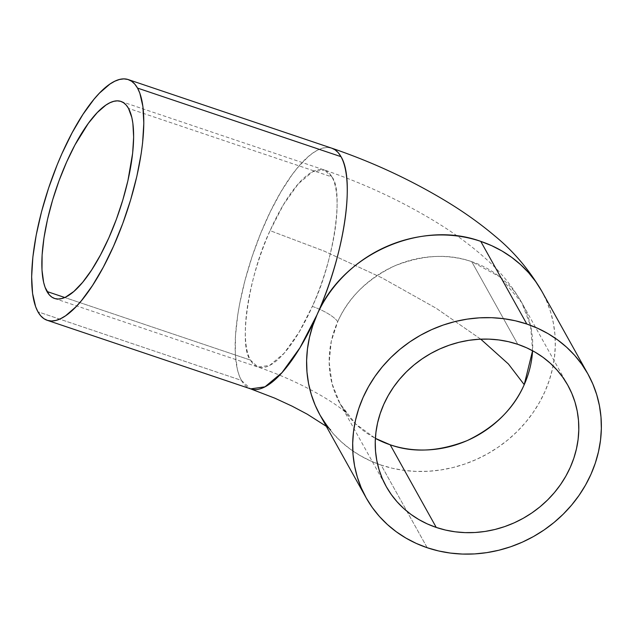 <?xml version="1.0" encoding="UTF-8"?>
<svg xmlns="http://www.w3.org/2000/svg" width="633" height="633" viewBox="0 0 633 633"><rect width="100%" height="100%" fill="white"/><g stroke="black" fill="none" stroke-linecap="round" stroke-linejoin="round"><path stroke-width="0.47" stroke-dasharray="3.17 2.37" d="M331.977 176.971C344.02 190.976 333.963 261.5 312.322 306.419A23.041 6.116 -156 0 1 337.682 321.786C348.095 297.827 367.077 279.193 394.636 265.892C422.915 254.814 448.607 253.406 471.72 261.666L499.722 276.779L521.758 302.614L530.62 325.924L532.582 350.745A103.962 94.475 150.9 0 0 521.758 302.614A103.962 94.475 150.9 0 0 471.72 261.666A103.962 94.475 150.9 0 0 337.682 321.786A103.962 94.475 150.9 0 0 340.143 403.838A103.962 94.475 150.9 0 0 375.385 438.36L355.667 423.975L340.143 403.838L332.08 383.804L329.168 362.392L331.296 341.242L337.682 321.786A23.041 6.116 24 0 0 312.322 306.419A103.962 33.454 -71.4 0 0 331.977 176.971A103.962 33.454 -71.4 0 0 324.413 170.016L331.977 176.971L128.499 108.378L331.977 176.971M480.756 339.169L436.192 308.263L381.786 277.76L324.246 251.135L270.093 230.641L283.339 204.847L298.301 183.815L312.734 171.67L324.413 170.016A103.962 33.454 -71.4 0 0 270.093 230.641A103.962 33.454 -71.4 0 0 250.439 360.09L64.748 297.502L250.439 360.09A103.962 33.454 -71.4 0 0 258.003 367.045A103.962 33.454 -71.4 0 0 312.322 306.419L299.077 332.214L284.114 353.246L269.682 365.391L258.003 367.045L250.439 360.09C238.396 346.085 248.453 275.561 270.093 230.641L324.246 251.135L381.786 277.76L436.192 308.263L480.756 339.169M517.786 344.32L471.72 261.666L517.786 344.32M427.22 547.735L381.153 465.081A127.004 115.42 150.9 0 0 521.347 427.196A127.004 115.42 150.9 0 0 541.888 291.394L546.738 301.292L550.623 311.958L553.361 323.02L554.919 334.366L555.283 345.903L554.445 357.51L552.427 369.071L549.23 380.488L544.894 391.637L539.466 402.414L532.994 412.716L525.532 422.448L517.169 431.516L507.967 439.824L498.029 447.302L487.442 453.877L476.309 459.479L464.741 464.06L452.848 467.565L440.742 469.979L428.549 471.269L416.372 471.411L404.337 470.422L392.555 468.309L381.153 465.081L370.218 460.777L359.876 455.436L350.215 449.114L341.337 441.866L333.314 433.771L326.24 424.893L320.013 415.058A127.004 115.42 150.9 0 0 381.153 465.081L427.22 547.735M241.402 380.386A127.004 40.868 -71.4 0 0 250.644 388.876L241.402 380.386L37.933 311.8L241.402 380.386L239.116 375.314L237.328 369.205L235.326 354.156L235.468 335.822L237.747 314.894L239.67 303.713L244.979 280.435L252.061 256.705L260.654 233.435L270.418 211.501L280.973 191.767L291.932 174.977L297.423 167.903L308.184 156.707L313.335 152.703L318.28 149.807L322.965 148.067L327.348 147.473L331.771 148.185A127.004 40.868 -71.4 0 0 258.612 238.554A127.004 40.868 -71.4 0 0 241.402 380.386M567.825 385.268L521.758 302.614C512.311 286.361 500.909 272.261 487.56 260.321C471.901 246.008 453.766 232.667 433.146 220.3C399.138 199.878 362.891 183.119 324.413 170.016L120.943 101.43M54.525 298.459L258.003 367.045C275.031 372.821 291.932 380.053 308.714 388.757C318.526 393.908 326.937 398.845 333.947 403.553C339.399 407.027 346.378 412.771 346.726 413.294L340.143 403.838L386.209 486.492M326.296 426.325L330.64 429.791"/><path stroke-width="0.95" d="M532.582 350.745L524.227 384.666L508.418 363.999L480.756 339.169L508.418 363.999L524.227 384.666C513.814 408.625 494.824 427.259 467.265 440.56C438.985 451.638 413.294 453.046 390.189 444.785L436.256 527.439A103.962 94.475 -29.1 0 1 386.209 486.492A103.962 94.475 -29.1 0 1 403.023 375.329A103.962 94.475 -29.1 0 1 517.786 344.32L526.735 347.841L535.202 352.209L543.106 357.384L550.378 363.318L556.937 369.949L562.737 377.213L567.706 385.046L571.797 393.37L574.986 402.097L577.225 411.149L578.499 420.447L578.791 429.886L578.111 439.389L576.449 448.852L573.838 458.197L570.293 467.32L565.847 476.143L560.545 484.577L554.445 492.545L547.592 499.967L540.06 506.772L531.926 512.888L523.262 518.269L514.146 522.858L504.675 526.601L494.943 529.481L485.036 531.451L475.051 532.503L465.081 532.622L455.23 531.815L445.592 530.082L436.256 527.439L427.307 523.918L418.84 519.551L410.936 514.376L403.664 508.441L397.097 501.811L391.305 494.547L386.336 486.714L382.237 478.39L379.056 469.662L376.817 460.61L375.543 451.313L375.242 441.874L375.931 432.371L377.584 422.907L380.204 413.563L383.748 404.44L388.195 395.617L393.489 387.182L399.597 379.214L406.449 371.793L413.974 364.988L422.116 358.871L430.78 353.491L439.888 348.902L449.359 345.159L459.099 342.279L469.006 340.309L478.991 339.256L488.953 339.13L498.804 339.945L508.449 341.678L517.786 344.32A103.962 94.475 -29.1 0 1 567.825 385.268A103.962 94.475 -29.1 0 1 551.011 496.43A103.962 94.475 -29.1 0 1 436.256 527.439L390.189 444.785L375.385 438.36A103.962 94.475 150.9 0 0 390.189 444.785A103.962 94.475 150.9 0 0 524.227 384.666A103.962 94.475 150.9 0 0 532.582 350.745M46.969 291.504A103.962 33.454 108.6 0 1 61.053 175.412A103.962 33.454 108.6 0 1 120.943 101.43A103.962 33.454 108.6 0 1 128.499 108.378L126.236 105.11L123.593 102.752L120.61 101.327L117.311 100.853L113.726 101.335L109.897 102.76L105.846 105.125L97.268 112.571L88.327 123.364L74.971 144.917L66.615 162.056L59.067 180.642L52.618 199.981L47.522 219.311L43.978 237.897L42.102 255.028L41.992 270.038L43.63 282.358L45.093 287.35L49.232 294.78L51.866 297.138L54.849 298.562L58.149 299.037L61.733 298.554L65.571 297.122L73.839 291.481L82.646 282.318L91.643 269.99L100.489 254.964L108.852 237.834L116.401 219.24L122.842 199.909L127.937 180.579L132.645 153.202L133.642 137.052L132.875 123.324L131.838 117.532L128.499 108.378A103.962 33.454 108.6 0 1 114.415 224.478A103.962 33.454 108.6 0 1 54.525 298.459A103.962 33.454 108.6 0 1 46.969 291.504L64.748 297.502L46.969 291.504M526.822 324.025A127.004 115.42 -29.1 0 1 587.954 374.048A127.004 115.42 -29.1 0 1 567.413 509.85A127.004 115.42 -29.1 0 1 427.22 547.735A127.004 115.42 -29.1 0 1 366.088 497.712A127.004 115.42 -29.1 0 1 386.628 361.91A127.004 115.42 -29.1 0 1 526.822 324.025L480.756 241.371L526.822 324.025L515.412 320.796L503.631 318.676L491.604 317.687L479.426 317.837L467.225 319.127L455.119 321.532L443.227 325.046L431.659 329.627L420.534 335.229L409.947 341.796L400.001 349.274L390.806 357.59L382.435 366.657L374.981 376.39L368.501 386.692L363.073 397.469L358.737 408.617L355.548 420.027L353.523 431.595L352.692 443.203L353.048 454.731L354.607 466.086L357.344 477.147L361.229 487.814L366.238 497.981L372.307 507.547L379.381 516.425L387.404 524.52L396.282 531.767L405.943 538.09L416.292 543.43L427.22 547.735L438.629 550.963L450.403 553.076L462.438 554.065L474.615 553.922L486.809 552.633L498.915 550.219L510.807 546.714L522.375 542.133L533.508 536.531L544.095 529.956L554.033 522.478L563.235 514.17L571.599 505.102L579.06 495.37L585.533 485.068L590.969 474.291L595.297 463.142L598.494 451.725L600.519 440.164L601.35 428.557L600.986 417.02L599.427 405.674L596.697 394.612L592.805 383.946L587.804 373.779L581.735 364.212L574.653 355.335L566.638 347.232L557.752 339.992L548.091 333.662L537.749 328.329L526.822 324.025M128.301 79.592A127.004 40.868 108.6 0 1 137.535 88.09A127.004 40.868 108.6 0 1 120.325 229.914A127.004 40.868 108.6 0 1 47.166 320.29A127.004 40.868 108.6 0 1 37.933 311.8A127.004 40.868 108.6 0 1 55.142 169.968A127.004 40.868 108.6 0 1 128.301 79.592L331.771 148.185L335.015 149.792L338.244 152.68L341.005 156.675L137.535 88.09L341.005 156.675C355.477 179.867 343.972 255.685 317.006 314.815A127.004 115.42 150.9 0 0 320.013 415.058L315.163 405.16L311.278 394.494L308.54 383.432L306.981 372.077L306.617 360.549L307.456 348.941L309.482 337.373L312.67 325.963L317.006 314.815L299.939 347.802L281.978 372.655L264.966 386.834L250.644 388.876A127.004 40.868 -71.4 0 0 317.006 314.815A127.004 40.868 -71.4 0 0 341.005 156.675A127.004 40.868 -71.4 0 0 331.771 148.185C371.943 161.858 409.804 179.376 445.355 200.756C463.585 211.746 480.107 223.504 494.919 236.038C513.498 251.238 529.156 269.69 541.888 291.394A127.004 115.42 150.9 0 0 480.756 241.371L491.683 245.675L502.024 251.008L511.686 257.338L520.563 264.578L528.587 272.681L535.668 281.558L541.737 291.125L587.954 374.048M317.006 314.815C342.049 254.513 420.549 219.303 480.756 241.371A127.004 115.42 150.9 0 0 317.006 314.815M37.933 311.8L35.638 306.728L32.584 293.546L31.65 276.771L32.869 257.045L36.2 235.128L41.501 211.849L48.591 188.12L57.176 164.841L61.931 153.661L72.146 132.724L82.955 114.375L93.953 99.318L99.381 93.201L109.865 84.11L114.81 81.222L119.495 79.473L123.87 78.888L127.898 79.465L131.545 81.206L134.766 84.086L137.535 88.09L139.822 93.162L142.876 106.336L143.818 123.111L142.599 142.844L141.191 153.582L136.855 176.283L130.627 199.901L122.747 223.52L113.529 246.229L103.321 267.166L92.505 285.515L81.515 300.572L76.079 306.681L65.603 315.772L60.657 318.66L55.973 320.409L51.597 320.994L47.562 320.417L43.922 318.684L40.702 315.796L37.933 311.8M250.644 388.876L47.166 320.29M250.652 388.884L274.817 398.173L292.122 406.172L307.227 414.172L326.296 426.325M330.64 429.791C329.564 429.443 326.027 424.537 320.013 415.058L366.088 497.712"/></g></svg>
